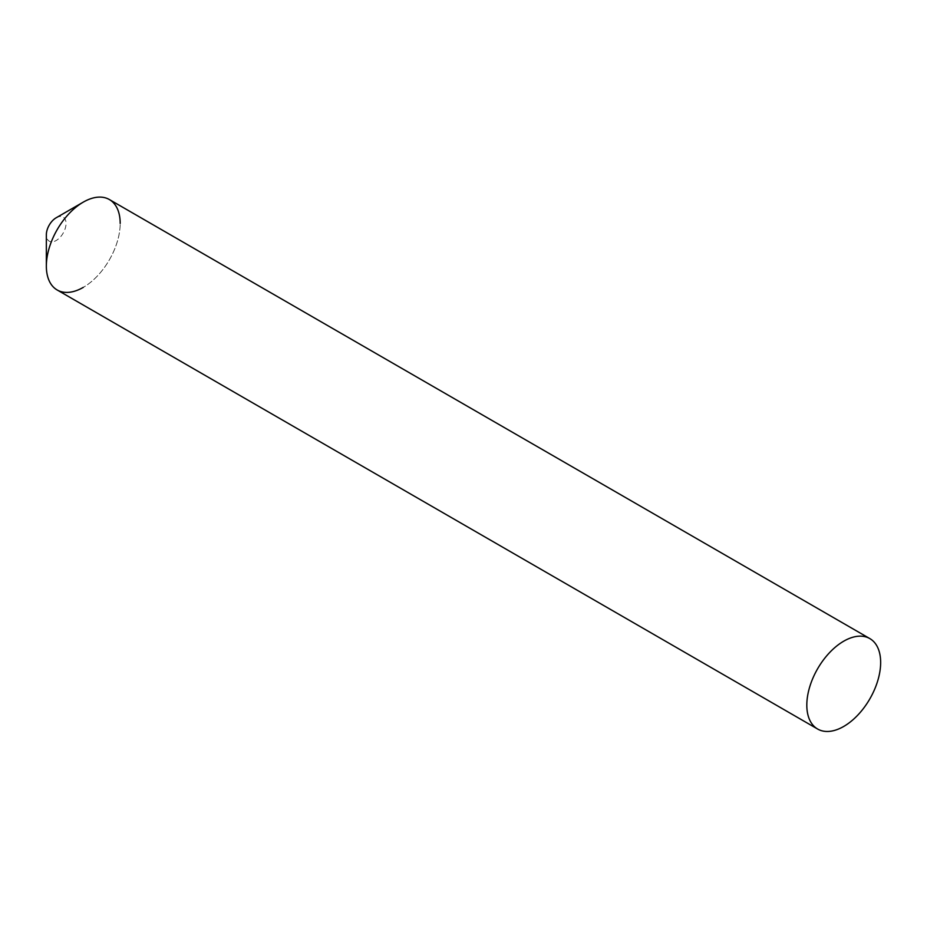 <?xml version="1.0" encoding="UTF-8"?>
<svg xmlns="http://www.w3.org/2000/svg" width="927" height="927" viewBox="0 0 927 927"><rect width="100%" height="100%" fill="white"/><g stroke="black" fill="none" stroke-linecap="round" stroke-linejoin="round"><path stroke-width="0.7" stroke-dasharray="4.63 3.48" d="M56.199 217.764A13.917 8.042 -60 0 1 66.037 223.442A13.917 8.042 -60 0 1 56.199 240.499A13.917 8.042 -60 0 1 46.35 234.809M57.161 289.977A52.202 30.139 120 0 0 97.393 275.991A52.202 30.139 120 0 0 120.186 223.442A52.202 30.139 -60 0 1 83.268 287.382M120.186 223.442A52.202 30.139 120 0 0 109.374 199.548"/><path stroke-width="1.39" d="M83.268 287.382A52.202 30.139 -60 0 1 46.35 266.072L46.35 234.809A13.917 8.042 -60 0 1 56.199 217.764L83.268 202.132A52.202 30.139 -60 0 1 120.186 223.442M869.839 638.599A52.202 30.139 120 0 0 829.607 652.585A52.202 30.139 120 0 0 806.814 705.123A52.202 30.139 120 0 0 817.626 729.028A52.202 30.139 120 0 0 857.857 715.041A52.202 30.139 120 0 0 880.65 662.504A52.202 30.139 120 0 0 869.839 638.599L109.374 199.548A52.202 30.139 120 0 0 69.143 213.534A52.202 30.139 120 0 0 46.35 266.072A52.202 30.139 -60 0 1 83.268 202.132M46.35 266.072A52.202 30.139 120 0 0 57.161 289.977L817.626 729.028"/></g></svg>
